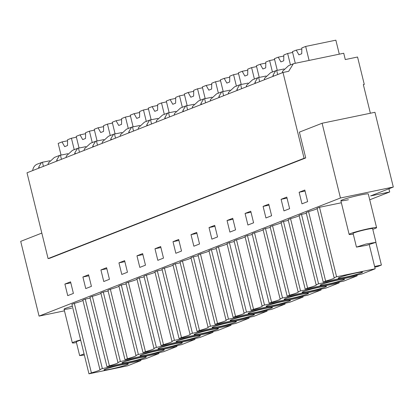 <?xml version="1.0" encoding="UTF-8"?>
<svg xmlns="http://www.w3.org/2000/svg" width="414" height="414" viewBox="0 0 414 414"><rect width="100%" height="100%" fill="white"/><g stroke="black" fill="none" stroke-linecap="round" stroke-linejoin="round"><path stroke-width="0.62" d="M48.086 258.6L49.737 258.258L305.729 157.936L304.078 158.277L48.086 258.6L27.008 172.798L283.005 72.471L304.078 158.277M32.716 170.558A8.694 7.685 -111.4 0 1 37.327 164.12L42.419 162.226A19.696 1.377 -13.8 0 0 49.846 160.756M283.005 72.471L288.667 71.301L293.319 63.797L294.421 63.466L343.734 53.246L345.286 59.564L357.551 57.018L364.273 84.394L363.332 84.585L370.37 113.239M38.631 168.244A8.694 7.685 -111.4 0 1 38.932 166.692L41.529 162.474M363.373 84.746L364.273 84.394M388.917 188.758L389.709 191.972L370.597 195.936L393.3 187.04L340.453 197.995L39.061 316.11L64.465 310.842M369.733 199.802L389.709 191.972M85.274 299.094L82.841 300.052L99.909 369.536L102.341 368.579L85.274 299.094L90.107 298.096M82.924 300.404A16.301 1.139 -13.8 0 1 74.329 303.384L71.891 304.342L88.958 373.826L127.553 365.826L140.936 360.578L102.341 368.579M71.632 308.223A14.128 0.983 -13.8 0 1 64.056 309.186A14.128 0.983 -13.8 0 1 72.352 306.21M191.035 258.036A16.301 1.139 -13.8 0 1 182.439 261.017L180.002 261.974L197.069 331.459L235.664 323.458L249.047 318.211L210.452 326.211L208.019 327.169L190.952 257.684L193.385 256.727L198.218 255.723M180.204 262.786L175.365 263.79L172.933 264.743L190 334.227A16.301 1.139 166.2 0 1 190.249 334.357A16.301 1.139 166.2 0 1 181.487 337.565L179.05 338.517L217.645 330.517L231.028 325.275L192.432 333.275L175.365 263.79M173.021 265.1A16.301 1.139 -13.8 0 1 164.42 268.081L161.983 269.033L179.05 338.517M229.423 242.604L226.986 243.561L244.053 313.046L246.49 312.089L229.423 242.604L234.257 241.6M227.074 243.913A16.301 1.139 -13.8 0 1 218.473 246.894L216.041 247.851L233.108 317.336L271.703 309.336L285.086 304.088L246.49 312.089M211.404 249.668L208.966 250.62L226.034 320.105L228.471 319.153L211.404 249.668L216.237 248.664M209.054 250.977A16.301 1.139 -13.8 0 1 200.454 253.958L198.021 254.91L215.089 324.395L253.684 316.394L267.066 311.152L228.471 319.153M118.963 286.281A16.301 1.139 -13.8 0 1 110.362 289.262L107.93 290.219L124.997 359.704L163.592 351.703L176.975 346.456L176.773 345.643M126.146 283.973L121.312 284.972L118.875 285.929L135.942 355.414A16.301 1.139 166.2 0 1 136.196 355.538A16.301 1.139 166.2 0 1 127.429 358.747L124.997 359.704M100.944 293.345A16.301 1.139 -13.8 0 1 92.343 296.326L89.91 297.278L106.978 366.763L145.573 358.762L158.955 353.52L158.753 352.702M108.126 291.032L103.293 292.036L100.856 292.988L117.923 362.473A16.301 1.139 166.2 0 1 118.176 362.602A16.301 1.139 166.2 0 1 109.41 365.81L106.978 366.763M162.184 269.85L157.351 270.849L154.914 271.807L171.981 341.291A16.301 1.139 166.2 0 1 172.229 341.415A16.301 1.139 166.2 0 1 163.468 344.624L161.03 345.581L199.626 337.581L213.013 332.333L174.418 340.334L157.351 270.849M155.002 272.158A16.301 1.139 -13.8 0 1 146.401 275.139L143.963 276.097L161.03 345.581M144.165 276.909L139.332 277.913L136.894 278.865L153.961 348.35A16.301 1.139 166.2 0 1 154.21 348.479A16.301 1.139 166.2 0 1 145.449 351.688L143.011 352.64L181.606 344.639L194.994 339.397L156.399 347.398L139.332 277.913M136.982 279.222A16.301 1.139 -13.8 0 1 128.381 282.203L125.944 283.155L143.011 352.64M281.132 222.732A16.301 1.139 -13.8 0 1 272.531 225.713L270.094 226.665L287.161 296.15L325.756 288.149L339.138 282.902L300.543 290.907L298.111 291.86L281.044 222.375L283.476 221.418L288.315 220.419M299.146 215.668A16.301 1.139 -13.8 0 1 290.55 218.649L288.113 219.606L305.18 289.091L343.775 281.09L357.158 275.843L318.563 283.844L316.125 284.796L299.058 215.311L301.495 214.359L306.329 213.355M245.093 236.855A16.301 1.139 -13.8 0 1 236.492 239.835L234.055 240.788L251.122 310.272L289.717 302.272L303.105 297.029L264.51 305.03L262.072 305.982L245.005 236.497L247.443 235.545L252.276 234.541M263.113 229.791A16.301 1.139 -13.8 0 1 254.512 232.771L252.074 233.729L269.141 303.214L307.737 295.213L321.124 289.966L282.524 297.966L280.092 298.924L263.025 229.434L265.457 228.481L270.295 227.477M319.515 207.295L317.077 208.252L334.145 277.737L336.582 276.78L319.515 207.295L341.369 202.767M317.165 208.609A16.301 1.139 -13.8 0 1 308.565 211.59L306.132 212.542L323.199 282.027L361.795 274.027L375.177 268.779L336.582 276.78M348.433 199.745A14.128 0.983 -13.8 0 1 340.862 200.702A14.128 0.983 -13.8 0 1 360.729 194.927A14.128 0.983 -13.8 0 1 368.3 193.964L376.574 227.653A14.128 0.983 -13.8 0 1 372.786 229.299M39.061 316.11L20.7 241.362L41.819 233.087M305.729 157.936L299.394 132.138L322.097 123.243L340.453 197.995M67.73 295.643L64.889 284.061L70.561 281.836L73.407 293.417L67.73 295.643M181.518 251.05L175.841 253.27L173 241.693L178.672 239.468L181.518 251.05M154.981 248.752L160.653 246.527L163.499 258.108L157.822 260.334L154.981 248.752L160.901 247.525M217.552 236.927L211.88 239.147L209.034 227.571L214.711 225.345L217.552 236.927M191.014 234.629L196.691 232.404L199.538 243.986L193.861 246.211L191.014 234.629L196.935 233.403M109.446 279.295L103.769 281.52L100.923 269.938L106.6 267.713L109.446 279.295M91.427 286.353L85.75 288.579L82.903 276.997L88.58 274.772L91.427 286.353M136.962 255.816L142.633 253.591L145.48 265.172L139.808 267.392L136.962 255.816L142.882 254.584M127.46 272.231L121.788 274.456L118.942 262.874L124.619 260.649L127.46 272.231M265.933 217.966L263.092 206.384L268.764 204.159L271.61 215.741L265.933 217.966M286.783 197.1L289.629 208.677L283.952 210.902L281.106 199.32L286.783 197.1M229.899 232.088L227.053 220.507L232.73 218.281L235.571 229.863L229.899 232.088M250.744 211.223L253.591 222.804L247.914 225.025L245.072 213.443L250.744 211.223M299.125 192.262L304.802 190.036L307.649 201.618L301.972 203.843L299.125 192.262L305.046 191.035M264.308 79.798A8.694 7.685 -111.4 0 1 264.613 78.246L270.627 72.688L276.661 70.427A19.696 1.377 -13.8 0 0 284.087 68.957M254.853 83.504A8.694 7.685 -111.4 0 1 255.153 81.951L257.751 77.739L258.641 77.49A19.696 1.377 -13.8 0 0 266.067 76.016M255.474 83.261L255.153 81.951M246.289 86.862A8.694 7.685 -111.4 0 1 246.594 85.305L252.607 79.752L257.751 77.734M236.834 90.568A8.694 7.685 -111.4 0 1 237.134 89.015L239.732 84.798L240.622 84.554A19.696 1.377 -13.8 0 0 248.048 83.079M237.455 90.324L237.134 89.015M228.274 93.921A8.694 7.685 -111.4 0 1 228.575 92.369L234.588 86.816L239.732 84.798M218.815 97.626A8.694 7.685 -111.4 0 1 219.115 96.074L221.713 91.861L222.603 91.613A19.696 1.377 -13.8 0 0 230.034 90.138M219.436 97.383L219.115 96.074M210.255 100.985A8.694 7.685 -111.4 0 1 210.555 99.427L216.574 93.874L221.713 91.856M200.795 104.69A8.694 7.685 -111.4 0 1 201.095 103.138L203.693 98.92L204.583 98.677A19.696 1.377 -13.8 0 0 212.015 97.202M201.421 104.447L201.095 103.138M192.236 108.044A8.694 7.685 -111.4 0 1 192.536 106.491L198.554 100.938L203.693 98.92M182.776 111.754A8.694 7.685 -111.4 0 1 183.081 110.196L185.674 105.984L186.569 105.736A19.696 1.377 -13.8 0 0 193.995 104.261M183.402 111.506L183.081 110.196M174.216 115.108A8.694 7.685 -111.4 0 1 174.522 113.555L180.535 107.997L185.674 105.979M164.756 118.813A8.694 7.685 -111.4 0 1 165.062 117.26L167.66 113.043L168.55 112.799A19.696 1.377 -13.8 0 0 175.976 111.325M165.383 118.57L165.062 117.26M156.197 122.166A8.694 7.685 -111.4 0 1 156.502 120.614L162.516 115.061L167.654 113.043M146.742 125.877A8.694 7.685 -111.4 0 1 147.042 124.319L149.64 120.107L150.53 119.858A19.696 1.377 -13.8 0 0 157.957 118.383M147.363 125.628L147.042 124.319M138.183 129.23A8.694 7.685 -111.4 0 1 138.483 127.678L144.496 122.12L149.64 120.101M128.723 132.935A8.694 7.685 -111.4 0 1 129.023 131.383L131.621 127.165L132.511 126.922A19.696 1.377 -13.8 0 0 139.942 125.447M129.344 132.692L129.023 131.383M120.163 136.289A8.694 7.685 -111.4 0 1 120.464 134.736L126.482 129.184M110.704 139.999A8.694 7.685 -111.4 0 1 111.004 138.442L113.602 134.229L114.492 133.981A19.696 1.377 -13.8 0 0 121.923 132.511M111.325 139.751L111.004 138.442M102.144 143.353A8.694 7.685 -111.4 0 1 102.444 141.8L108.463 136.242L113.602 134.229M92.684 147.058A8.694 7.685 -111.4 0 1 92.984 145.505L95.582 141.288L96.472 141.045A19.696 1.377 -13.8 0 0 103.904 139.57M93.31 146.815L92.984 145.505M84.125 150.411A8.694 7.685 -111.4 0 1 84.425 148.859L90.443 143.306L95.582 141.288M74.665 154.122A8.694 7.685 -111.4 0 1 74.97 152.564L77.563 148.352L78.458 148.103A19.696 1.377 -13.8 0 0 85.884 146.634M75.291 153.873L74.97 152.564M66.105 157.475A8.694 7.685 -111.4 0 1 66.411 155.923L72.424 150.365L77.563 148.352M56.646 161.181A8.694 7.685 -111.4 0 1 56.951 159.628L59.549 155.41L60.439 155.167A19.696 1.377 -13.8 0 0 67.865 153.692M57.272 160.937L56.951 159.628M48.086 164.534A8.694 7.685 -111.4 0 1 48.391 162.981L54.405 157.429L59.549 155.41M38.932 166.692L39.252 168.001M282.327 72.74A8.694 7.685 -111.4 0 1 282.627 71.182L288.646 65.629L293.319 63.797M272.867 76.445A8.694 7.685 -111.4 0 1 273.173 74.893L273.494 76.202M273.173 74.893L275.771 70.675M322.097 123.243L374.939 112.287L393.3 187.04M140.936 360.578L140.739 359.766M74.329 303.384L91.396 372.869L88.958 373.826M91.396 372.869A16.301 1.139 166.2 0 0 100.157 369.661A16.301 1.139 166.2 0 0 99.909 369.536M182.439 261.017L199.507 330.501A16.301 1.139 166.2 0 0 208.268 327.293A16.301 1.139 166.2 0 0 208.019 327.169M210.452 326.211L193.385 256.727M249.047 318.211L248.85 317.398M199.507 330.501L197.069 331.459M231.028 325.275L230.831 324.457M181.487 337.565L164.42 268.081M192.432 333.275L190 334.227M285.086 304.088L284.884 303.276M218.473 246.894L235.54 316.379L233.108 317.336M235.54 316.379A16.301 1.139 166.2 0 0 244.307 313.17A16.301 1.139 166.2 0 0 244.053 313.046M267.066 311.152L266.864 310.334M200.454 253.958L217.521 323.443L215.089 324.395M217.521 323.443A16.301 1.139 166.2 0 0 226.287 320.234A16.301 1.139 166.2 0 0 226.034 320.105M127.429 358.747L110.362 289.262M176.975 346.456L138.379 354.456L135.942 355.414M138.379 354.456L121.312 284.972M109.41 365.81L92.343 296.326M158.955 353.52L120.36 361.52L117.923 362.473M120.36 361.52L103.293 292.036M213.013 332.333L212.812 331.521M163.468 344.624L146.401 275.139M174.418 340.334L171.981 341.291M194.994 339.397L194.792 338.58M145.449 351.688L128.381 282.203M156.399 347.398L153.961 348.35M272.531 225.713L289.598 295.198L287.161 296.15M289.598 295.198A16.301 1.139 166.2 0 0 298.359 291.989A16.301 1.139 166.2 0 0 298.111 291.86M300.543 290.907L283.476 221.418M339.138 282.902L338.942 282.089M290.55 218.649L307.618 288.134L305.18 289.091M307.618 288.134A16.301 1.139 166.2 0 0 316.379 284.925A16.301 1.139 166.2 0 0 316.125 284.796M318.563 283.844L301.495 214.359M357.158 275.843L356.961 275.031M236.492 239.835L253.559 309.32A16.301 1.139 166.2 0 0 262.321 306.112A16.301 1.139 166.2 0 0 262.072 305.982M264.51 305.03L247.443 235.545M303.105 297.029L302.903 296.212M253.559 309.32L251.122 310.272M254.512 232.771L271.579 302.256A16.301 1.139 166.2 0 0 280.34 299.048A16.301 1.139 166.2 0 0 280.092 298.924M282.524 297.966L265.457 228.481M321.124 289.966L320.922 289.153M271.579 302.256L269.141 303.214M375.177 268.779L369.252 244.653M308.565 211.59L325.632 281.075L323.199 282.027M325.632 281.075A16.301 1.139 166.2 0 0 334.398 277.861A16.301 1.139 166.2 0 0 334.145 277.737M64.889 284.061L70.81 282.834M173 241.693L178.915 240.462M209.034 227.571L214.954 226.339M100.923 269.938L106.843 268.712M82.903 276.997L88.824 275.771M118.942 262.874L124.862 261.648M263.092 206.384L269.012 205.158M281.106 199.32L287.026 198.094M227.053 220.507L232.973 219.28M245.072 213.443L250.993 212.216M103.997 369.956A12.498 0.869 166.2 0 0 116.448 367.777A12.498 0.869 166.2 0 0 128.262 363.978A12.498 0.869 166.2 0 0 128.257 363.963A12.498 0.869 166.2 0 0 115.806 366.136A12.498 0.869 166.2 0 0 103.992 369.94A12.498 0.869 166.2 0 0 103.997 369.956M212.108 327.588A12.498 0.869 166.2 0 0 224.559 325.409A12.498 0.869 166.2 0 0 236.373 321.611A12.498 0.869 166.2 0 0 236.368 321.595A12.498 0.869 166.2 0 0 223.917 323.769A12.498 0.869 166.2 0 0 212.103 327.572A12.498 0.869 166.2 0 0 212.108 327.588M194.088 334.647A12.498 0.869 166.2 0 0 206.539 332.473A12.498 0.869 166.2 0 0 218.354 328.669A12.498 0.869 166.2 0 0 218.349 328.654A12.498 0.869 166.2 0 0 205.903 330.833A12.498 0.869 166.2 0 0 194.083 334.631A12.498 0.869 166.2 0 0 194.088 334.647M248.146 313.465A12.498 0.869 166.2 0 0 260.592 311.287A12.498 0.869 166.2 0 0 272.412 307.488A12.498 0.869 166.2 0 0 272.407 307.473A12.498 0.869 166.2 0 0 259.956 309.646A12.498 0.869 166.2 0 0 248.136 313.45A12.498 0.869 166.2 0 0 248.146 313.465M230.127 320.524A12.498 0.869 166.2 0 0 242.573 318.345A12.498 0.869 166.2 0 0 254.393 314.547A12.498 0.869 166.2 0 0 254.387 314.531A12.498 0.869 166.2 0 0 241.936 316.71A12.498 0.869 166.2 0 0 230.122 320.508A12.498 0.869 166.2 0 0 230.127 320.524M140.036 355.833A12.498 0.869 166.2 0 0 152.481 353.654A12.498 0.869 166.2 0 0 164.301 349.856A12.498 0.869 166.2 0 0 164.296 349.84A12.498 0.869 166.2 0 0 151.845 352.014A12.498 0.869 166.2 0 0 140.025 355.817A12.498 0.869 166.2 0 0 140.036 355.833M122.016 362.892A12.498 0.869 166.2 0 0 134.467 360.718A12.498 0.869 166.2 0 0 146.282 356.915A12.498 0.869 166.2 0 0 146.277 356.899A12.498 0.869 166.2 0 0 133.826 359.078A12.498 0.869 166.2 0 0 122.011 362.876A12.498 0.869 166.2 0 0 122.016 362.892M176.069 341.71A12.498 0.869 166.2 0 0 188.52 339.532A12.498 0.869 166.2 0 0 200.34 335.733A12.498 0.869 166.2 0 0 200.335 335.718A12.498 0.869 166.2 0 0 187.884 337.891A12.498 0.869 166.2 0 0 176.064 341.695A12.498 0.869 166.2 0 0 176.069 341.71M158.05 348.769A12.498 0.869 166.2 0 0 170.501 346.596A12.498 0.869 166.2 0 0 182.32 342.792A12.498 0.869 166.2 0 0 182.315 342.776A12.498 0.869 166.2 0 0 169.864 344.955A12.498 0.869 166.2 0 0 158.044 348.754A12.498 0.869 166.2 0 0 158.05 348.769M302.199 292.279A12.498 0.869 166.2 0 0 314.65 290.1A12.498 0.869 166.2 0 0 326.465 286.302A12.498 0.869 166.2 0 0 326.46 286.286A12.498 0.869 166.2 0 0 314.014 288.465A12.498 0.869 166.2 0 0 302.194 292.263A12.498 0.869 166.2 0 0 302.199 292.279M320.219 285.215A12.498 0.869 166.2 0 0 332.67 283.041A12.498 0.869 166.2 0 0 344.484 279.238A12.498 0.869 166.2 0 0 344.479 279.227A12.498 0.869 166.2 0 0 332.028 281.401A12.498 0.869 166.2 0 0 320.213 285.205A12.498 0.869 166.2 0 0 320.219 285.215M266.161 306.401A12.498 0.869 166.2 0 0 278.612 304.223A12.498 0.869 166.2 0 0 290.431 300.424A12.498 0.869 166.2 0 0 290.426 300.409A12.498 0.869 166.2 0 0 277.975 302.587A12.498 0.869 166.2 0 0 266.155 306.386A12.498 0.869 166.2 0 0 266.161 306.401M284.18 299.343A12.498 0.869 166.2 0 0 296.631 297.164A12.498 0.869 166.2 0 0 308.451 293.366A12.498 0.869 166.2 0 0 308.44 293.35A12.498 0.869 166.2 0 0 295.994 295.524A12.498 0.869 166.2 0 0 284.175 299.327A12.498 0.869 166.2 0 0 284.18 299.343M338.238 278.156A12.498 0.869 166.2 0 0 350.684 275.978A12.498 0.869 166.2 0 0 362.504 272.179A12.498 0.869 166.2 0 0 362.498 272.164A12.498 0.869 166.2 0 0 350.047 274.342A12.498 0.869 166.2 0 0 338.233 278.141A12.498 0.869 166.2 0 0 338.238 278.156M374.608 266.466L381.397 265.058L377.615 266.544L374.774 267.128M381.397 265.058L375.85 242.475M76.455 342.575A14.128 0.983 -13.8 0 1 72.336 342.875A14.128 0.983 -13.8 0 1 80.626 339.899M84.063 353.892L79.654 355.59L76.29 341.902A10.05 0.704 -13.8 0 1 80.699 340.21M79.654 355.59L84.347 355.046M353.261 234.096A14.128 0.983 -13.8 0 1 349.137 234.396A14.128 0.983 -13.8 0 1 369.003 228.616A14.128 0.983 -13.8 0 1 376.574 227.653M356.454 247.106L353.095 233.424A10.05 0.704 -13.8 0 1 362.509 230.386A10.05 0.704 -13.8 0 1 372.621 228.626L375.979 242.314L365.872 244.074L356.454 247.106L366.566 245.347L375.979 242.314M76.404 137.2L71.42 138.235L67.58 139.735L67.513 145.537L64.672 146.649L62.017 141.919L58.177 143.42L61.039 155.064M71.42 138.235L74.225 149.656M62.017 141.919L67.57 140.765M94.423 130.136L89.44 131.171L85.6 132.677L85.527 138.473L82.691 139.585L80.031 134.855L76.197 136.361L79.053 148M89.44 131.171L92.244 142.597M80.031 134.855L85.589 133.706M112.437 123.077L107.459 124.112L103.619 125.613L103.547 131.414L100.711 132.527L98.051 127.797L94.216 129.297L97.073 140.941M107.459 124.112L110.264 135.533M98.051 127.797L103.609 126.643M130.457 116.013L125.473 117.048L121.638 118.554L121.566 124.35L118.73 125.463L116.07 120.733L112.235 122.239L115.092 133.877M125.473 117.048L128.283 128.475M116.07 120.733L121.623 119.584M148.476 108.954L143.492 109.984L139.658 111.49L139.585 117.291L136.749 118.404L134.089 113.674L130.25 115.175L133.111 126.819M143.492 109.984L146.302 121.411M134.089 113.674L139.642 112.52M166.495 101.891L161.512 102.926L157.677 104.431L157.605 110.227L154.764 111.34L152.109 106.61L148.269 108.116L151.131 119.755M161.512 102.926L164.317 114.352M152.109 106.61L157.662 105.461M184.515 94.832L179.531 95.862L175.691 97.368L175.619 103.169L172.783 104.276L170.128 99.551L166.288 101.052L169.15 112.696M179.531 95.862L182.336 107.288M170.128 99.551L175.681 98.397M202.534 87.768L197.55 88.803L193.711 90.304L193.638 96.105L190.802 97.218L188.142 92.488L184.308 93.994L187.164 105.632M197.55 88.803L200.355 100.229M188.142 92.488L193.7 91.339M220.548 80.709L215.57 81.739L211.73 83.245L211.657 89.046L208.822 90.154L206.162 85.429L202.327 86.93L205.184 98.573M215.57 81.739L218.375 93.166M206.162 85.429L211.72 84.275M238.567 73.645L233.584 74.68L229.749 76.181L229.677 81.982L226.841 83.095L224.181 78.365L220.346 79.871L223.203 91.51M233.584 74.68L236.394 86.107M224.181 78.365L229.734 77.216M256.587 66.587L251.603 67.617L247.769 69.122L247.696 74.918L244.855 76.031L242.2 71.306L238.361 72.807L241.222 84.446M251.603 67.617L254.408 79.043M242.2 71.306L247.753 70.152M274.606 59.523L269.623 60.558L265.788 62.059L265.716 67.86L262.874 68.972L260.22 64.242L256.38 65.748L259.242 77.387M269.623 60.558L272.428 71.984M260.22 64.242L265.772 63.094M292.626 52.464L287.642 53.494L283.802 55L283.73 60.796L280.894 61.909L278.234 57.184L274.399 58.684L277.261 70.323M287.642 53.494L290.447 64.92M278.234 57.184L283.792 56.03M339.294 54.167L335.857 40.174L305.661 46.435L301.822 47.936L301.749 53.737L298.913 54.85L296.253 50.12L292.419 51.626L295.286 63.29M305.661 46.435L309.098 60.423M296.253 50.12L301.811 48.966M43.434 166.361L42.419 162.226M259.656 81.625L258.641 77.49M241.636 88.684L240.622 84.554M223.617 95.748L222.603 91.613M205.603 102.807L204.583 98.677M187.583 109.87L186.569 105.736M169.564 116.929L168.55 112.799M151.545 123.993L150.53 119.858M133.525 131.052L132.511 126.922M115.506 138.116L114.492 133.981M97.492 145.174L96.472 141.045M79.472 152.238L78.458 148.103M61.453 159.297L60.439 155.167M277.675 74.561L276.661 70.427M131.621 127.165L126.477 129.178M72.336 342.875L64.056 309.186M349.137 234.396L340.862 200.702"/></g></svg>

